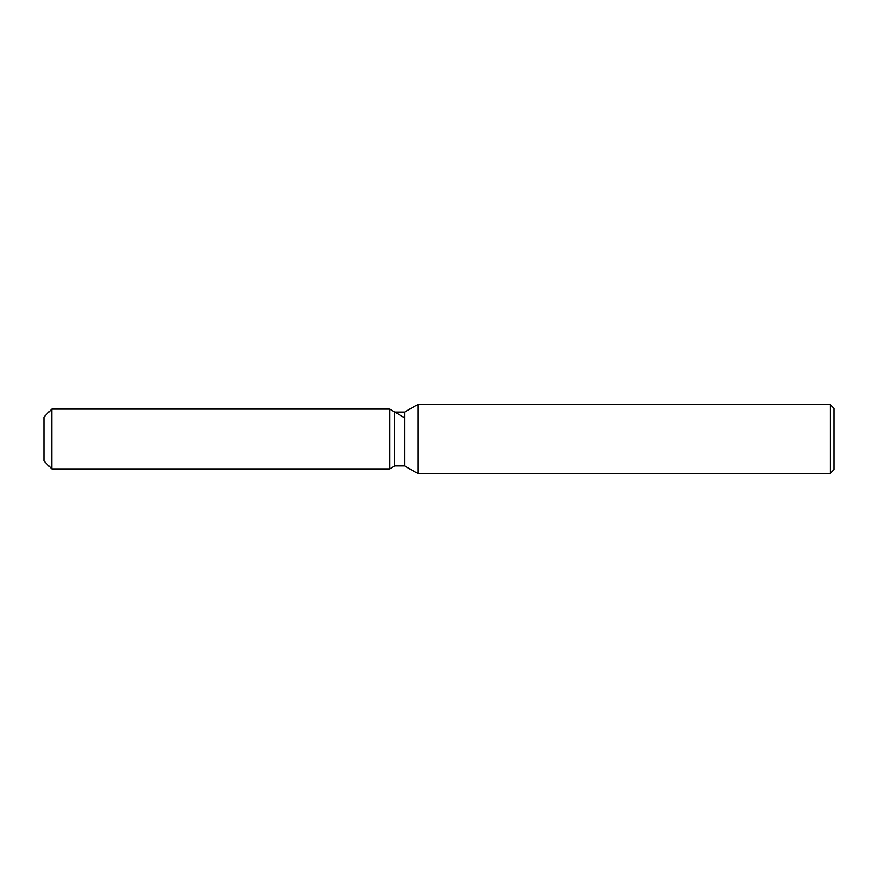 <?xml version="1.0" encoding="UTF-8"?>
<svg xmlns="http://www.w3.org/2000/svg" width="878" height="878" viewBox="0 0 878 878"><rect width="100%" height="100%" fill="white"/><g stroke="black" fill="none" stroke-linecap="round" stroke-linejoin="round"><path stroke-width="1.32" d="M830.149 473.571L830.149 404.429L834.1 408.38L834.1 469.62L830.149 473.571L417.961 473.571L404.659 465.889L394.793 465.889L389.612 468.885L51.802 468.885L43.9 460.972L43.9 417.028L51.802 409.115L389.612 409.115L403.298 417.028M389.612 409.126L394.793 412.111L394.793 465.889L389.612 468.874M389.612 468.885L389.612 409.115L389.612 468.885M404.659 465.889L404.659 412.111L417.961 404.429L830.149 404.429M394.793 412.111L404.659 412.111M417.961 473.571L417.961 404.429M51.802 468.885L51.802 409.115M43.9 460.972L43.9 417.028"/></g></svg>
